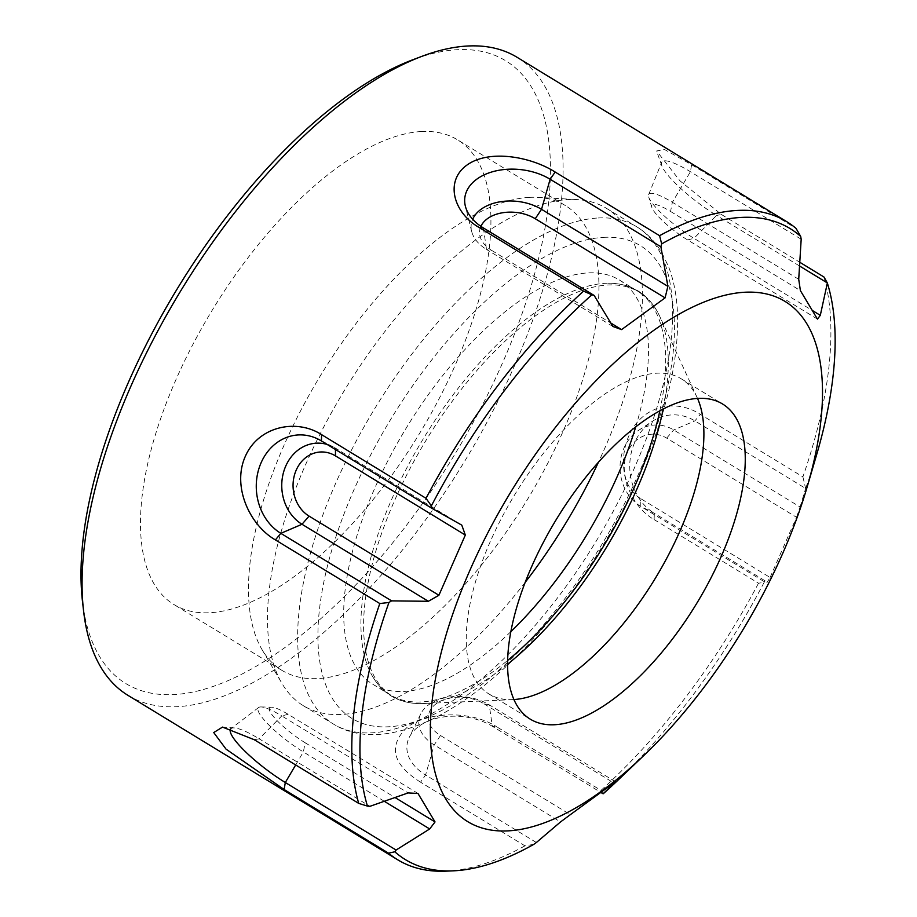 <?xml version="1.0" encoding="UTF-8"?>
<svg xmlns="http://www.w3.org/2000/svg" width="917" height="917" viewBox="0 0 917 917"><rect width="100%" height="100%" fill="white"/><g stroke="black" fill="none" stroke-linecap="round" stroke-linejoin="round"><path stroke-width="0.69" stroke-dasharray="4.58 3.44" d="M798.718 279.307L672.379 202.29A43.076 8.757 -142.7 0 0 648.651 194.656A43.076 8.757 -142.7 0 0 648.732 197.075A43.076 8.757 -142.7 0 0 693.963 238.317L716.59 215.426A52.269 10.614 37.3 0 1 661.868 165.862A52.269 10.614 37.3 0 1 661.604 162.447A52.269 10.614 37.3 0 1 690.409 171.72L801.183 239.245M612.865 326.463L486.526 249.447L491.741 250.444A34.055 22.295 -174 0 1 480.909 226.339M491.741 250.444L610.791 323.025M817.448 319.093L687.601 239.933A34.055 6.923 -142.7 0 1 651.838 207.345L648.732 197.075M687.601 239.933L693.963 238.317L812.921 310.829M799.544 265.987L716.59 215.426L721.427 214.498L679.967 180.809L656.595 150.973L664.424 149.46L691.601 164.716L690.409 171.72L672.379 202.29L670.545 211.46A34.055 6.923 -142.7 0 0 651.838 207.345M615.536 781.8L489.197 704.783A43.076 28.198 6 0 0 420.708 713.942A43.076 28.198 6 0 0 434.188 744.925L560.528 821.941M440.492 735.514L434.188 744.925L425.591 774.98A52.269 34.216 -174 0 1 409.246 737.406A52.269 34.216 -174 0 1 492.337 726.287L489.197 704.783L483.981 703.786A34.055 22.295 6 0 0 436.171 703.752A34.055 22.295 6 0 0 440.492 735.514L570.34 814.663M670.545 211.46L800.392 290.609M327.14 444.436A43.076 36.944 86.9 0 1 333.158 446.831A43.076 36.944 86.9 0 1 335.439 448.115L461.778 525.132M603.615 793.423A1568.895 290.024 26 0 0 600.979 790.374L496.578 726.722L492.337 726.287L601.495 792.827M770.085 577.481L796.506 517.28L666.659 438.12A34.055 29.206 -93.1 0 0 627.388 452.333A34.055 29.206 -93.1 0 0 640.238 498.332L640.284 506.115L766.623 583.132A1386.068 723.341 -131 0 0 770.085 577.481L640.238 498.332M796.506 517.28A1386.068 1163.134 -18.3 0 0 800.06 506.975L673.72 429.958A43.076 36.944 -93.1 0 0 638.438 430.451A43.076 36.944 -93.1 0 0 620.052 468.553A43.076 36.944 -93.1 0 0 640.284 506.115L654.325 513.291L765.099 580.816A58912.459 1751.069 -149.5 0 1 766.623 583.132M384.292 801.286L303.344 751.94A43.076 8.757 37.3 0 1 269.369 725.507A43.076 8.757 37.3 0 1 258.617 707.511A43.076 8.757 37.3 0 1 260.978 706.938A43.076 8.757 37.3 0 1 281.76 715.913L259.133 738.804L369.906 806.33M824.005 277.037A373.678 165.564 -58.6 0 1 802.891 476.863L700.313 414.324C675.29 398.093 641.911 405.44 628.821 436.011C615.422 466.409 628.443 504.946 654.119 519.572L654.325 513.291A52.269 44.83 86.9 0 1 629.773 467.716A52.269 44.83 86.9 0 1 652.09 421.488A52.269 44.83 86.9 0 1 694.891 420.892L805.642 488.463A367.465 162.813 121.4 0 0 816.543 455.027M721.427 214.498L799.773 262.262M802.891 476.863A1547.231 1318.428 157.8 0 1 805.584 488.371M483.385 227.943L486.526 249.447A43.076 28.198 -174 0 1 471.682 231.485A43.076 28.198 -174 0 1 472.691 219.255M417.969 793.446L288.121 714.297A34.055 6.923 37.3 0 0 271.696 707.202L260.978 706.938M295.675 764.95L303.344 751.94L305.189 742.77A34.055 6.923 37.3 0 1 276.212 719.707A34.055 6.923 37.3 0 1 271.696 707.202M305.189 742.77L395.009 797.526M659.862 410.77A236.769 104.905 121.4 0 0 636.547 290.46A236.769 104.905 121.4 0 0 608.2 283.227A236.769 104.905 121.4 0 0 605.186 283.319A236.769 104.905 121.4 0 0 391.777 499.157A236.769 104.905 121.4 0 0 370.64 672.906A236.769 104.905 121.4 0 0 390.069 694.788A236.769 104.905 121.4 0 0 421.43 701.941A236.769 104.905 121.4 0 0 507.686 660.4M635.745 426.818A236.769 104.905 121.4 0 0 619.33 279.972A236.769 104.905 121.4 0 0 374.56 488.658A236.769 104.905 121.4 0 0 372.852 684.3A236.769 104.905 121.4 0 0 510.907 631.607M800.06 506.975A58892.755 27899.725 15.9 0 0 805.642 488.463M421.327 131.532A272.2 120.608 121.4 0 0 193.017 344.219A272.2 120.608 121.4 0 0 174.012 604.578A272.2 120.608 121.4 0 0 418.668 434.933A272.2 120.608 121.4 0 0 457.377 139.739A272.2 120.608 121.4 0 0 421.327 131.532M82.473 601.311A364.714 161.598 121.4 0 0 174.161 694.57A364.714 161.598 121.4 0 0 517.417 326.463A364.714 161.598 121.4 0 0 412.535 59.869M536.365 842.517L425.591 774.98L420.548 782.19L524.96 845.841A1568.895 1392.465 -40.8 0 0 533.843 844.328M529.327 197.373A272.2 120.608 -58.6 0 1 537.832 197.373A272.2 120.608 -58.6 0 1 565.376 205.58A272.2 120.608 -58.6 0 1 526.667 500.774A272.2 120.608 -58.6 0 1 282.012 670.419A272.2 120.608 -58.6 0 1 262.09 649.694A272.2 120.608 -58.6 0 1 316.342 382.504A272.2 120.608 -58.6 0 1 529.327 197.373M525.246 582.284A291.228 129.033 -58.6 0 1 303.344 705.712A291.228 129.033 -58.6 0 1 282.035 683.543A291.228 129.033 -58.6 0 1 340.081 397.669A291.228 129.033 -58.6 0 1 567.955 199.585A291.228 129.033 -58.6 0 1 577.057 199.585A291.228 129.033 -58.6 0 1 606.527 208.377A291.228 129.033 -58.6 0 1 598.469 462.157M128.048 695.407A373.678 165.564 121.4 0 0 177.543 706.675A373.678 165.564 121.4 0 0 490.962 414.702A373.678 165.564 121.4 0 0 517.05 57.278M691.601 164.716L796.013 228.367M288.121 714.297L281.76 715.913L408.099 792.93M654.119 519.572L758.519 583.223A1568.895 867.86 -129.5 0 0 764.148 582.329A1501.278 830.458 -129.5 0 0 765.099 580.816M764.148 582.329A369.54 163.73 -58.6 0 1 618.001 780.161M483.981 703.786L613.828 782.935M254.296 739.732L259.133 738.804A52.269 10.614 -142.7 0 0 234.397 727.938A52.269 10.614 -142.7 0 0 231.038 728.602A52.269 10.614 -142.7 0 0 230.855 728.763M420.548 782.19C392.258 764.262 387.834 745.922 407.286 727.17C429.018 710.973 471.888 710.732 496.578 726.722M524.96 845.841A373.678 165.564 -58.6 0 1 446.189 871.15M758.519 583.223A373.678 165.564 -58.6 0 1 600.979 790.374M513.978 699.545A184.592 81.785 -58.6 0 1 512.924 699.602A184.592 81.785 -58.6 0 1 489.002 694.009A184.592 81.785 -58.6 0 1 501.897 517.44A184.592 81.785 -58.6 0 1 656.721 373.196A184.592 81.785 -58.6 0 1 681.171 378.767A184.592 81.785 -58.6 0 1 697.103 397.474A184.592 81.785 -58.6 0 1 697.539 398.425M321.397 440.939L335.439 448.115L335.45 449.502M666.659 438.12L673.72 429.958L694.891 420.892L700.313 414.324M603.546 237.354A276.9 122.683 -58.6 0 1 565.457 597.918A276.9 122.683 -58.6 0 1 319.276 611.135A276.9 122.683 -58.6 0 1 603.546 237.354M598.136 217.982A291.228 129.033 -58.6 0 1 636.707 226.774A291.228 129.033 -58.6 0 1 595.293 542.612A291.228 129.033 -58.6 0 1 333.524 724.109A291.228 129.033 -58.6 0 1 353.859 445.547A291.228 129.033 -58.6 0 1 598.136 217.982M507.64 664.206A236.712 104.882 -58.6 0 1 423.448 703.557A236.712 104.882 -58.6 0 1 394.734 500.201A236.712 104.882 -58.6 0 1 607.845 284.992A236.712 104.882 -58.6 0 1 659.632 316.124A236.712 104.882 -58.6 0 1 663.232 408.982M648.651 194.656L661.604 162.447M638.438 430.451L652.09 421.488M661.868 165.862L656.583 150.973M333.158 446.831L318.635 439.381M471.682 231.485L465.366 206.153M372.852 684.3L390.069 694.788M619.33 279.972L636.547 290.46M565.376 205.58L457.377 139.739M282.012 670.419L174.012 604.578M262.09 649.694L282.035 683.543M537.832 197.373L577.057 199.585M303.344 705.712L333.524 724.109C358.329 739.4 390.631 738.047 430.451 720.074C470.513 700.565 510.219 667.358 549.558 620.419C598.342 561.055 634.564 496.693 658.234 427.322C672.046 385.598 678.477 348.013 677.514 314.554C676.929 296.546 673.915 280.522 668.47 266.48L662.028 253.103C655.552 241.962 647.115 233.193 636.707 226.774L606.527 208.377M258.617 707.511L231.038 728.602M234.397 727.938L222.522 727.101M420.708 713.942L409.246 737.406M489.002 694.009L530.335 719.203M681.171 378.767L722.504 403.961M697.103 397.474L659.632 316.124C649.236 294.231 632.088 283.261 608.2 283.227M512.924 699.602L423.448 703.557C399.227 704.348 381.621 694.135 370.64 672.906"/><path stroke-width="1.38" d="M388.957 602.469A1568.895 1336.894 157.8 0 1 379.81 603.546A373.678 165.564 -58.6 0 0 358.707 803.384A1568.895 524.604 21.3 0 0 367.453 806.1A369.54 163.73 -58.6 0 1 388.957 602.469A1501.278 1279.272 157.8 0 0 391.605 600.864L280.831 533.339L302.002 524.272A43.076 36.944 86.9 0 1 283.983 470.788A43.076 36.944 86.9 0 1 327.14 444.436M472.691 219.255A43.076 28.198 -174 0 1 541.534 209.317L667.874 286.333A1386.068 1236.655 133.8 0 1 665.077 297.876L621.588 329.604A1386.068 202.944 -152.8 0 1 612.865 326.463A58912.459 24876.124 -135.3 0 0 594.159 295.469A1501.278 277.53 -154 0 1 591.901 294.793A1568.895 290.024 -154 0 1 583.556 291.147L479.144 227.508L483.385 227.943L594.159 295.469M665.077 297.876L535.23 218.716A34.055 22.295 -174 0 0 480.909 226.339M610.791 323.025L621.588 329.604M812.921 310.829L820.302 315.333A1386.068 513.314 -160 0 1 817.448 319.093L800.392 290.609A1386.068 960.191 -120.3 0 0 798.718 279.307A58912.459 52785.179 -62.9 0 0 801.183 239.245A1501.278 1001.754 -122.4 0 0 800.69 236.426A1568.895 1046.87 -122.4 0 0 796.013 228.367A373.678 165.564 -58.6 0 0 786.775 221.696A373.678 165.564 -58.6 0 0 659.575 235.692A1568.895 1392.465 139.2 0 1 661.673 243.888A1501.278 1332.447 139.2 0 1 660.905 246.776A58912.459 44837.781 66.8 0 1 667.874 286.333M321.397 440.939L321.603 434.658C296.787 418.496 258.697 425.889 245.343 456.299C231.737 486.572 249.848 525.303 275.409 539.907L280.831 533.339A52.269 44.83 -93.1 0 1 260.439 464.334A52.269 44.83 -93.1 0 1 318.635 439.381A52.269 44.83 -93.1 0 1 321.397 440.939L432.171 508.465A58912.459 1751.069 30.5 0 0 461.778 525.132A1386.068 723.341 49 0 1 465.332 535.058L335.496 455.898A34.055 29.206 86.9 0 0 296.214 470.112A34.055 29.206 86.9 0 0 309.063 516.111L438.911 595.259A1386.068 1163.134 161.7 0 1 428.342 601.288L302.002 524.272L309.063 516.111M275.409 539.907L379.81 603.546M321.603 434.658L426.015 498.298A1568.895 867.86 50.5 0 1 431.357 505.886A1501.278 830.458 50.5 0 1 432.171 508.465M601.495 792.827L603.111 793.813A1501.278 277.53 26 0 0 603.615 793.423A369.54 163.73 -58.6 0 0 618.001 780.161L643.115 756.204A304.673 134.994 -58.6 0 1 438.062 665.88A304.673 134.994 -58.6 0 1 744.65 292.248A304.673 134.994 -58.6 0 1 807.063 487.259A304.673 134.994 -58.6 0 1 643.115 756.204M535.23 218.716L541.534 209.317L550.131 179.251L555.175 172.041L659.575 235.692M483.385 227.943A52.269 34.216 6 0 1 465.366 206.153A52.269 34.216 6 0 1 490.859 172.258A52.269 34.216 6 0 1 550.131 179.251L660.905 246.776M367.453 806.1A1501.278 502 21.3 0 0 369.906 806.33A58912.459 46588.838 -8.3 0 0 408.099 792.93A1386.068 513.314 20 0 0 417.969 793.446L435.036 821.93A1386.068 960.191 59.7 0 1 429.683 828.957A58912.459 52785.179 117.1 0 1 396.087 850.036A1501.278 1001.754 57.6 0 1 394.826 851.79A1568.895 1046.87 57.6 0 1 388.533 853.165L284.121 789.514L226.029 749.12L213.73 732.557L222.522 727.101L254.296 739.732L358.707 803.384M807.063 487.259L816.543 455.027A367.465 162.813 121.4 0 0 827.352 283.032A58892.755 46573.261 171.7 0 1 820.302 315.333M827.352 283.032L827.294 282.906A1547.231 517.36 21.3 0 0 824.005 277.037L799.773 262.262M799.544 265.987L827.294 282.906M395.009 797.526L435.036 821.93M429.683 828.957L384.292 801.286M230.855 728.763A52.269 10.614 -142.7 0 0 285.313 782.51L396.087 850.036M465.332 535.058L438.911 595.259M428.342 601.288A58912.459 27909.055 -164.1 0 1 391.605 600.864M555.175 172.041C530.45 156.394 488.807 149.15 466.868 165.14C444.642 181.039 453.239 212.664 479.144 227.508M510.907 631.607A236.769 104.905 121.4 0 0 635.745 426.818M507.686 660.4A236.769 104.905 121.4 0 0 659.862 410.77M786.775 221.696L517.05 57.278A373.678 165.564 121.4 0 0 421.774 56.384L412.535 59.869A364.714 161.598 121.4 0 0 177.715 288.053A364.714 161.598 121.4 0 0 82.473 601.311L83.596 611.123A373.678 165.564 121.4 0 0 128.048 695.407L397.772 859.825A373.678 165.564 -58.6 0 1 388.533 853.165M394.826 851.79A369.54 163.73 -58.6 0 0 453.296 870.841A369.54 163.73 -58.6 0 0 533.843 844.328A1501.278 1332.447 -40.8 0 0 536.365 842.517A58912.459 44837.781 -113.2 0 0 560.528 821.941A1386.068 1236.655 -46.2 0 0 570.34 814.663L613.828 782.935A1386.068 202.944 27.2 0 0 615.536 781.8A58912.459 24876.124 44.7 0 1 603.111 793.813M698.055 398.391A184.592 81.785 -58.6 0 1 722.504 403.961A184.592 81.785 -58.6 0 1 696.255 604.154A184.592 81.785 -58.6 0 1 530.335 719.203A184.592 81.785 -58.6 0 1 543.219 542.635A184.592 81.785 -58.6 0 1 698.055 398.391M598.469 462.157A291.228 129.033 -58.6 0 1 525.246 582.284M421.774 56.384A373.678 165.564 121.4 0 0 389.863 71.262A373.678 165.564 121.4 0 0 83.596 611.123M661.673 243.888A369.54 163.73 -58.6 0 1 741.154 217.432A369.54 163.73 -58.6 0 1 800.69 236.426M431.357 505.886A369.54 163.73 -58.6 0 1 591.901 294.793M426.015 498.298A373.678 165.564 -58.6 0 1 583.556 291.147M453.296 870.841L446.189 871.15A373.678 165.564 -58.6 0 1 397.772 859.825M697.539 398.425A184.592 81.785 -58.6 0 1 654.921 578.959A184.592 81.785 -58.6 0 1 513.978 699.545M335.45 449.502L335.496 455.898M284.121 789.514L285.313 782.51L295.675 764.95M663.232 408.982A236.712 104.882 -58.6 0 1 507.64 664.206"/></g></svg>
